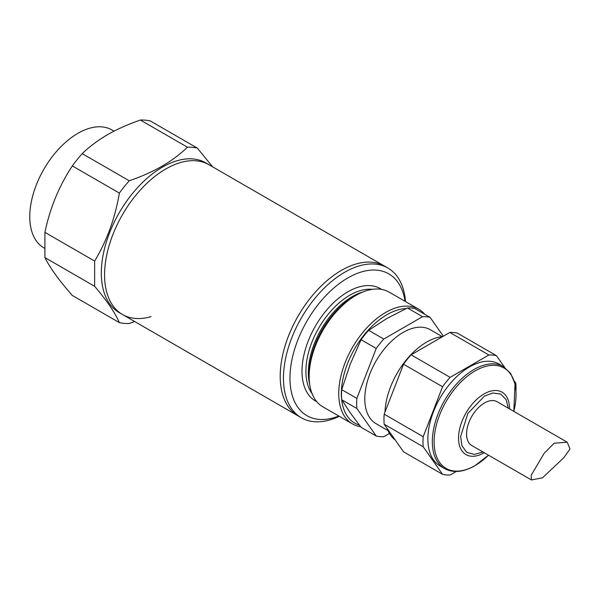 <?xml version="1.0" encoding="UTF-8"?>
<svg xmlns="http://www.w3.org/2000/svg" width="600" height="600" viewBox="0 0 600 600"><rect width="100%" height="100%" fill="white"/><g stroke="black" fill="none" stroke-linecap="round" stroke-linejoin="round"><path stroke-width="0.9" d="M387.847 268.005L384.592 266.13A86.475 49.927 120 0 0 317.955 289.298A86.475 49.927 120 0 0 280.207 376.32A86.475 49.927 120 0 0 298.118 415.905L122.483 314.505A86.475 49.927 -60 0 1 109.23 245.212A86.475 49.927 -60 0 1 165.72 169.005A86.475 49.927 -60 0 1 208.958 164.722A86.475 49.927 120 0 0 142.32 187.89A86.475 49.927 120 0 0 104.573 274.92A86.475 49.927 120 0 0 122.483 314.505L119.235 312.63A86.475 49.927 -60 0 1 105.975 243.33A86.475 49.927 -60 0 1 162.472 167.13A86.475 49.927 -60 0 1 205.71 162.847L384.592 266.13A86.475 49.927 120 0 0 317.955 289.298A86.475 49.927 120 0 0 280.207 376.32A86.475 49.927 120 0 0 298.118 415.905L301.373 417.787A86.475 49.927 -60 0 1 283.462 378.195A86.475 49.927 -60 0 1 321.21 291.173A86.475 49.927 -60 0 1 387.847 268.005A86.475 49.927 -60 0 1 405.525 301.582M151.05 316.627A86.475 49.927 -60 0 1 122.483 314.505M44.422 248.19L43.867 247.868A68.078 39.307 -60 0 1 33.435 193.32A68.078 39.307 -60 0 1 77.903 133.328A68.078 39.307 -60 0 1 111.945 129.96L114.015 131.153M72.338 165.93L119.363 193.08C115.222 217.837 106.98 240.495 94.642 261.075L94.642 286.305C106.882 300.705 115.125 312.81 119.363 322.62L72.338 295.47C59.273 280.65 50.13 268.028 44.91 257.587L44.91 232.358C50.025 207.938 59.168 185.79 72.338 165.93A96.593 55.77 -60 0 1 82.215 153.637C89.287 146.752 97.733 140.438 107.55 134.67C117.413 129.053 128.355 124.177 140.4 120.045A96.593 55.77 -60 0 1 150.285 120.93L197.31 148.08L212.655 166.86M140.4 120.045L187.433 147.195C180.27 154.148 171.825 160.47 162.097 166.163C152.115 171.833 141.165 176.708 129.248 180.788L82.215 153.637M119.363 193.08A96.593 55.77 -60 0 1 129.248 180.788M134.678 321.54L129.248 323.505A96.593 55.77 -60 0 1 119.363 322.62M187.433 147.195A96.593 55.77 -60 0 1 197.31 148.08M44.91 232.358L94.642 261.075M94.642 286.305L44.91 257.587M508.283 408.18L506.19 399.697L500.76 394.103L492.9 393L484.47 396.09L467.88 413.408L460.62 436.553L461.955 445.77L466.763 452.332L474.412 454.433L482.985 451.995M567.232 442.215L497.115 401.73A25.297 14.602 120 0 0 484.47 402.982A25.297 14.602 120 0 0 467.94 425.28A25.297 14.602 120 0 0 471.817 445.553L531.405 479.955L542.513 477.81L563.842 457.665L570 449.01L567.232 442.215L554.153 443.22L544.17 453.293L531.165 475.298L531.405 479.955M405.045 301.305A81.877 47.273 120 0 0 343.32 280.748A81.877 47.273 120 0 0 289.965 378.195A81.877 47.273 120 0 0 338.805 416.025M418.71 309.195L389.107 292.103A66.233 38.242 120 0 0 355.995 295.388L353.64 296.745A62.903 36.315 120 0 0 309.157 373.785L309.157 376.507A66.233 38.242 120 0 0 322.875 406.83L352.47 423.915A66.233 38.242 -60 0 1 338.752 393.592A66.233 38.242 -60 0 1 367.665 326.94A66.233 38.242 -60 0 1 418.71 309.195A66.233 38.242 -60 0 1 424.755 314.28M355.995 295.388A66.233 38.242 120 0 0 309.157 376.507M406.125 308.543A64.395 37.178 120 0 0 341.355 393.592A64.395 37.178 120 0 0 359.362 425.085M444.518 468.562A58.875 33.99 120 0 1 435.495 421.38A58.875 33.99 120 0 1 473.955 369.502A58.875 33.99 120 0 1 503.393 366.585L498.945 364.013A58.875 33.99 120 0 0 469.507 366.93A58.875 33.99 120 0 0 431.04 418.815A58.875 33.99 120 0 0 440.07 465.99L444.518 468.562C453.143 473.213 463.26 472.275 474.877 465.735L488.528 455.197M442.702 336.585A58.875 33.99 120 0 0 426.57 342.142A58.875 33.99 120 0 0 384.982 412.072M387.188 428.528A58.875 33.99 120 0 0 395.197 439.928M442.26 336.63L430.283 329.715A54.248 31.32 120 0 0 403.155 332.4A54.248 31.32 120 0 0 367.718 380.205A54.248 31.32 120 0 0 376.028 423.675L388.005 430.59M389.46 433.425L383.775 436.702A65.775 37.973 -60 0 1 376.222 436.028L361.095 427.298L350.272 412.86L341.722 399.728A65.775 37.973 120 0 1 341.722 389.662L350.272 364.035L361.095 339.72A65.775 37.973 120 0 1 368.647 330.322L386.895 318.48L407.4 307.95A65.775 37.973 120 0 1 414.952 308.625L430.088 317.362L443.34 336.218M341.722 389.662L356.85 398.393L376.222 348.457L361.095 339.72M376.222 436.028L356.85 408.465L341.722 399.728M356.85 408.465A65.775 37.973 -60 0 1 356.85 398.393M376.222 348.457A65.775 37.973 -60 0 1 383.775 339.06L422.528 316.688L407.4 307.95M368.647 330.322L383.775 339.06M422.528 316.688A65.775 37.973 -60 0 1 430.088 317.362M442.575 474.338L423.202 446.775L384.173 424.237L403.545 451.808L442.575 474.338A65.775 37.973 -60 0 0 450.127 475.013L456.255 471.48M384.173 424.237A65.775 37.973 -60 0 1 384.173 414.165L423.202 436.702A65.775 37.973 -60 0 0 423.202 446.775M423.202 436.702L442.575 386.76L403.545 364.23L384.173 414.165M403.545 364.23A65.775 37.973 -60 0 1 411.097 354.832L450.127 377.362A65.775 37.973 -60 0 0 442.575 386.76M450.127 377.362L488.88 354.99L449.85 332.46L411.097 354.832M449.85 332.46A65.775 37.973 -60 0 1 457.403 333.135L496.433 355.665A65.775 37.973 -60 0 0 488.88 354.99M515.977 390.3A65.775 37.973 -60 0 0 515.812 383.235L514.237 380.993M504.668 367.38L496.433 355.665M360.653 426.728A66.233 38.242 -60 0 1 352.47 423.915M339.293 416.303A86.475 49.927 -60 0 1 301.373 417.787M509.52 408.893A36.045 20.812 120 0 0 484.028 393.96A36.045 20.812 120 0 0 458.543 438.105A36.045 20.812 120 0 0 484.028 452.82A36.045 20.812 120 0 0 484.215 452.707M513.803 411.368A57.96 33.465 120 0 0 475.088 370.905A57.96 33.465 120 0 0 434.1 441.885A57.96 33.465 120 0 0 475.088 465.548A57.96 33.465 120 0 0 488.505 455.183M372.248 289.365A62.093 35.85 120 0 0 328.103 314.37A62.093 35.85 120 0 0 305.903 371.25A62.093 35.85 120 0 0 312.067 393.592M316.748 401.64A64.852 37.447 -60 0 1 302.002 371.25A64.852 37.447 -60 0 1 331.155 305.1A64.852 37.447 -60 0 1 381.548 289.388M309.683 384.308A62.093 35.85 -60 0 1 308.347 372.66A62.093 35.85 -60 0 1 363.007 291.945M503.393 366.585L510.69 373.493L515.018 383.85L513.825 411.375"/></g></svg>
